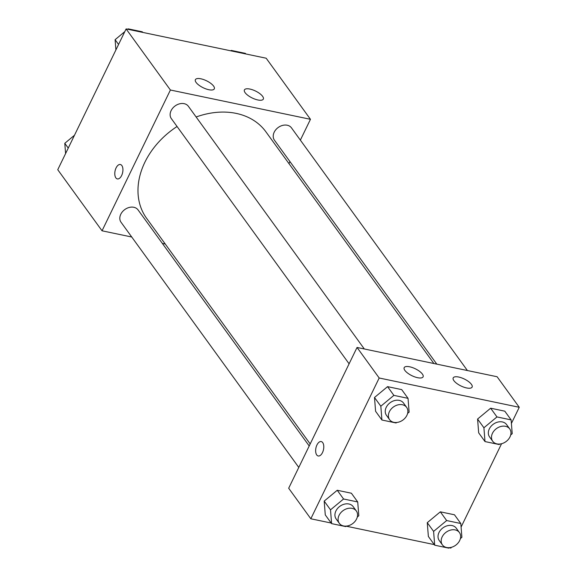 <?xml version="1.0" encoding="UTF-8"?>
<svg xmlns="http://www.w3.org/2000/svg" width="577" height="577" viewBox="0 0 577 577"><rect width="100%" height="100%" fill="white"/><g stroke="black" fill="none" stroke-linecap="round" stroke-linejoin="round"><path stroke-width="0.87" d="M131.736 237.01L102.035 230.8L57.75 169.71L126.111 28.922L266.177 58.219L310.462 119.309L300.357 140.117M120.362 164.51A7.357 3.866 -78.2 0 0 115.501 169.357A7.357 3.866 -78.2 0 0 115.869 177.875A7.357 3.866 101.8 0 1 115.494 169.35A7.357 3.866 101.8 0 1 120.362 164.51A7.357 3.866 101.8 0 1 122.641 172.509A7.357 3.866 101.8 0 1 117.347 178.92A7.357 3.866 101.8 0 1 115.862 177.875A7.357 3.866 -78.2 0 0 117.347 178.92M102.035 230.8L170.403 90.012L126.111 28.922M165.253 244.021L162.353 243.407M289.942 161.574L288.954 163.608M208.802 89.716A10.516 3.851 -154.1 0 1 198.95 85.187A10.516 3.851 -154.1 0 1 195.394 79.669A10.516 3.851 -154.1 0 1 206.53 80.794A10.516 3.851 -154.1 0 1 214.305 88.851A10.516 3.851 -154.1 0 1 208.802 89.716M257.825 99.965A10.516 3.851 -154.1 0 1 247.973 95.436A10.516 3.851 -154.1 0 1 244.417 89.918A10.516 3.851 -154.1 0 1 255.553 91.051A10.516 3.851 -154.1 0 1 263.328 99.107A10.516 3.851 -154.1 0 1 257.825 99.965M170.403 90.012L310.462 119.309M364.318 348.977L188.376 106.291A10.516 8.071 144.1 0 0 175.127 105.93A10.516 8.071 144.1 0 0 171.355 118.631L349.099 363.806M467.406 370.535L291.464 127.849A10.516 8.071 144.1 0 0 278.215 127.488A10.516 8.071 144.1 0 0 274.443 140.197L436.796 364.13M309.207 445.971L138.062 209.913A10.516 8.071 144.1 0 0 124.812 209.545A10.516 8.071 144.1 0 0 121.04 222.253L298.785 467.428M433.897 363.524L265.903 131.808A73.676 56.56 144.1 0 0 196.13 116.987M177.06 126.507A73.676 56.56 144.1 0 0 146.601 218.294L310.188 443.937M497.107 376.745L357.04 347.455L379.183 378L519.25 407.29L497.107 376.745M331.176 523.036L310.823 518.781L288.68 488.236L357.04 347.455M404.881 370.412A10.516 3.851 -154.1 0 1 404.174 367.657A10.516 3.851 -154.1 0 1 415.317 368.782A10.516 3.851 -154.1 0 1 423.092 376.839A10.516 3.851 -154.1 0 1 417.589 377.697A10.516 3.851 -154.1 0 1 404.881 370.412M471.409 384.332A10.516 3.851 -154.1 0 1 472.116 387.088A10.516 3.851 -154.1 0 1 466.613 387.953A10.516 3.851 -154.1 0 1 456.753 383.424A10.516 3.851 -154.1 0 1 453.197 377.906A10.516 3.851 -154.1 0 1 461.47 377.827A10.516 3.851 -154.1 0 1 471.409 384.332M427.268 522.668L428.365 536.466L427.268 522.668L440.33 511.828L427.268 522.668L433.601 531.395L446.656 520.555L460.807 523.512L461.903 537.31L460.396 538.565M454.481 514.785L440.33 511.828L454.481 514.785L460.807 523.512M324.187 501.103L325.277 514.9L324.187 501.103L337.242 490.27L324.187 501.103L330.513 509.83L343.567 498.997L357.718 501.954L358.815 515.751L357.307 517.006M351.393 493.227L337.242 490.27L351.393 493.227L357.718 501.954M374.495 397.488L375.591 411.286L374.495 397.488L387.556 386.648L374.495 397.488L380.827 406.215L393.882 395.375L408.033 398.339L409.129 412.137L407.622 413.384M401.707 389.612L387.556 386.648L401.707 389.612L408.033 398.339M519.25 407.29L511.402 423.446M501.557 443.727L461.088 527.068M451.243 547.342L450.889 548.078L449.324 547.746M310.823 518.781L379.183 378M434.265 544.601L346.243 526.188M477.583 419.046L478.679 432.844L477.583 419.046L490.645 408.206L477.583 419.046L483.915 427.773L496.97 416.933L511.121 419.897L512.217 433.695L510.71 434.943M504.796 411.17L490.645 408.206L504.796 411.17L511.121 419.897M321.23 441.571A7.357 3.866 -78.2 0 0 316.953 444.954A7.357 3.866 101.8 0 1 321.223 441.571A7.357 3.866 101.8 0 1 323.502 449.562A7.357 3.866 101.8 0 1 318.208 455.974A7.357 3.866 101.8 0 1 316.946 444.954A7.357 3.866 -78.2 0 0 318.215 455.974M449.433 547.66L448.841 548.15L434.69 545.193L433.601 531.395M459.422 532.542L456.263 528.179A10.516 8.071 144.1 0 0 443.013 527.818A10.516 8.071 144.1 0 0 439.241 540.519L442.4 544.883A10.516 8.071 144.1 0 0 451.178 547.364A10.516 8.071 144.1 0 0 459.667 540.548A10.516 8.071 144.1 0 0 459.422 532.542A10.516 8.071 144.1 0 0 446.172 532.182A10.516 8.071 144.1 0 0 442.4 544.883M446.656 520.555L440.33 511.828M434.69 545.193L428.365 536.466M346.344 526.101L345.76 526.592L331.602 523.627L330.513 509.83M356.341 510.984L353.174 506.62A10.516 8.071 144.1 0 0 339.925 506.26A10.516 8.071 144.1 0 0 336.153 518.961L339.312 523.325A10.516 8.071 144.1 0 0 348.09 525.806A10.516 8.071 144.1 0 0 356.579 518.983A10.516 8.071 144.1 0 0 356.341 510.984A10.516 8.071 144.1 0 0 343.091 510.623A10.516 8.071 144.1 0 0 339.312 523.325M343.567 498.997L337.242 490.27M331.602 523.627L325.277 514.9M499.747 444.045L499.155 444.535L485.005 441.571L483.915 427.773M509.736 428.927L506.577 424.564A10.516 8.071 144.1 0 0 493.328 424.203A10.516 8.071 144.1 0 0 489.556 436.904L492.715 441.268A10.516 8.071 144.1 0 0 501.492 443.742A10.516 8.071 144.1 0 0 509.981 436.926A10.516 8.071 144.1 0 0 509.736 428.927A10.516 8.071 144.1 0 0 496.487 428.567A10.516 8.071 144.1 0 0 492.715 441.268M496.97 416.933L490.645 408.206M485.005 441.571L478.679 432.844M396.659 422.487L396.067 422.97L381.916 420.013L380.827 406.215M406.648 407.369L403.489 403.006A10.516 8.071 144.1 0 0 390.24 402.638A10.516 8.071 144.1 0 0 386.467 415.346L389.626 419.71A10.516 8.071 144.1 0 0 398.404 422.184A10.516 8.071 144.1 0 0 406.893 415.368A10.516 8.071 144.1 0 0 406.648 407.369A10.516 8.071 144.1 0 0 393.406 407.001A10.516 8.071 144.1 0 0 389.626 419.71M393.882 395.375L387.556 386.648M381.916 420.013L375.591 411.286M65.598 153.554L64.783 143.305L74.476 135.256M68.252 148.087L64.783 143.305M230.757 50.812L231.24 50.408L245.398 53.372L245.824 53.964M231.673 51L231.24 50.408M115.912 49.932L115.097 39.69L124.791 31.641M127.676 29.254L128.159 28.85L142.31 31.807L142.735 32.399M118.566 44.472L115.097 39.69M128.584 29.441L128.159 28.85"/></g></svg>
